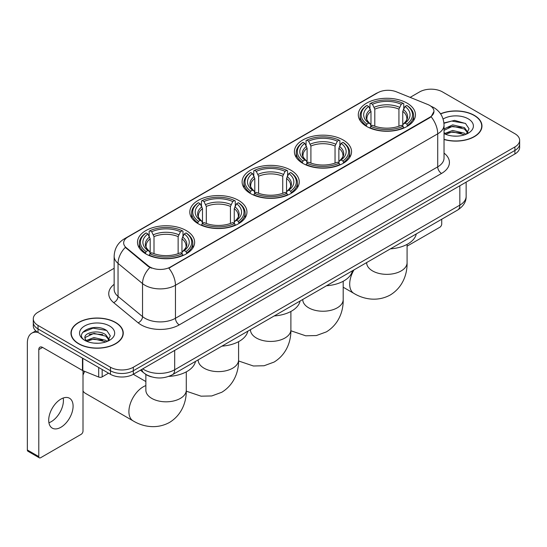 <?xml version="1.0" encoding="UTF-8"?>
<svg xmlns="http://www.w3.org/2000/svg" width="547" height="547" viewBox="0 0 547 547"><rect width="100%" height="100%" fill="white"/><g stroke="black" fill="none" stroke-linecap="round" stroke-linejoin="round"><path stroke-width="0.82" d="M186.274 230.581A28.574 16.499 0 0 0 155.136 227.005A28.574 16.499 0 0 0 137.495 242.246A28.574 16.499 0 0 0 145.864 253.911A28.574 16.499 0 0 0 177.002 257.487A28.574 16.499 0 0 0 194.643 242.246A28.574 16.499 0 0 0 186.274 230.581M343.181 139.998A28.574 16.499 0 0 0 312.043 136.422A28.574 16.499 0 0 0 294.402 151.663A28.574 16.499 0 0 0 302.771 163.327A28.574 16.499 0 0 0 333.909 166.903A28.574 16.499 0 0 0 351.55 151.663A28.574 16.499 0 0 0 343.181 139.998M290.881 170.192A28.574 16.499 0 0 0 259.743 166.616A28.574 16.499 0 0 0 242.102 181.857A28.574 16.499 0 0 0 250.471 193.522A28.574 16.499 0 0 0 281.609 197.098A28.574 16.499 0 0 0 299.25 181.857A28.574 16.499 0 0 0 290.881 170.192M238.574 200.387A28.574 16.499 0 0 0 207.436 196.811A28.574 16.499 0 0 0 189.802 212.051A28.574 16.499 0 0 0 198.171 223.716A28.574 16.499 0 0 0 229.309 227.292A28.574 16.499 0 0 0 246.943 212.051A28.574 16.499 0 0 0 238.574 200.387M407.071 103.109A28.574 16.499 0 0 0 375.933 99.533A28.574 16.499 0 0 0 358.292 114.774A28.574 16.499 0 0 0 366.661 126.439A28.574 16.499 0 0 0 397.799 130.015A28.574 16.499 0 0 0 415.44 114.774A28.574 16.499 0 0 0 407.071 103.109M429.716 105.441A14.557 8.403 0 0 0 427.768 104.498L396.377 91.807A14.557 8.403 0 0 0 377.738 92.751L127.93 236.981A14.557 8.403 0 0 0 123.663 242.923A14.557 8.403 0 0 0 126.295 247.743L148.278 265.863A14.557 8.403 0 0 0 170.493 266.984L429.716 117.325A14.557 8.403 0 0 0 433.976 111.383A14.557 8.403 0 0 0 429.716 105.441M151.533 376.862A16.171 9.34 180 0 1 145.003 373.806M444.034 139.492A26.147 15.097 0 0 0 481.975 126.022A26.147 15.097 0 0 0 474.317 115.349A26.147 15.097 0 0 0 440.533 113.776M115.602 322.45A26.147 15.097 0 0 0 87.103 319.174A26.147 15.097 0 0 0 70.966 333.123A26.147 15.097 0 0 0 78.624 343.796A26.147 15.097 0 0 0 107.116 347.072A26.147 15.097 0 0 0 123.26 333.123A26.147 15.097 0 0 0 115.602 322.45M71.233 334.484A26.147 15.097 0 0 0 71.144 334.88M433.976 111.383L431.125 116.737L429.716 117.762L168.852 268.153A18.872 10.892 60 0 1 175.45 285.254A21.565 12.451 180 0 1 144.955 285.254A21.565 12.451 180 0 1 142.535 283.592L118.043 263.394A21.565 12.451 180 0 1 114.145 256.256L114.145 289.267A21.565 12.451 0 0 0 118.043 296.412L142.535 316.604A21.565 12.451 0 0 0 144.955 318.265A21.565 12.451 0 0 0 175.45 318.265L437.716 166.849A21.565 12.451 0 0 0 444.034 158.042L444.034 125.031A21.565 12.451 180 0 1 437.716 133.83A18.872 10.892 -120 0 0 431.125 116.737M114.145 268.269L38.023 312.214A16.171 9.34 0 0 0 33.285 318.819L33.285 325.862A16.171 9.34 0 0 0 38.023 332.46L110.453 374.278L110.453 370.757A16.171 9.34 0 0 0 133.324 370.757L514.912 150.452A16.171 9.34 0 0 0 519.65 143.847A16.171 9.34 0 0 1 514.912 150.452L133.324 370.757A16.171 9.34 0 0 1 110.453 370.757L38.023 328.938L110.453 370.757L110.453 367.235A16.171 9.34 0 0 0 133.324 367.235L514.912 146.931A16.171 9.34 0 0 0 519.65 140.326A16.171 9.34 0 0 0 514.912 133.721L442.482 91.91A16.171 9.34 0 0 0 419.611 91.91L410.141 97.373M33.285 322.34A16.171 9.34 0 0 0 38.023 328.938A16.171 9.34 0 0 1 33.285 322.34M151.546 268.153L148.278 266.498L125.318 247.388A18.872 12.622 129.5 0 0 118.043 263.394L118.043 296.412A5.388 3.603 -50.5 0 1 113.626 302.6A26.953 15.562 180 0 1 114.145 284.331M33.285 318.819A16.171 9.34 0 0 0 38.023 325.417L110.453 367.235M123.082 334.88A26.147 15.097 0 0 0 122.986 334.484M481.798 127.779A26.147 15.097 0 0 0 481.702 127.383M110.453 374.278A16.171 9.34 0 0 0 133.324 374.278L514.912 153.974A16.171 9.34 0 0 0 519.65 147.369L519.65 140.326M444.034 139.321A25.88 14.94 0 0 0 481.702 126.022A25.88 14.94 0 0 0 474.126 115.458A25.88 14.94 0 0 0 440.636 113.926M452.902 136.025L456.971 136.148M444.827 133.447L452.67 130.453L464.444 133.208L465.866 134.35M445.552 134.2L452.67 131.854L464.697 134.781M444.034 132.196A12.184 7.036 0 0 0 445.655 134.295M444.034 128.948L452.67 124.866L464.444 127.615L467.938 132.449M444.034 130.35L452.67 126.261L464.444 129.017L467.664 132.812M444.034 133.543A17.572 10.147 0 0 0 468.253 133.195A17.572 10.147 0 0 0 468.253 118.843A17.572 10.147 0 0 0 443.097 119.02M466.283 134.179L469.039 128.771L465.552 123.526L454.598 120.381L443.925 122.959M444.95 133.988L444.034 133.017M443.959 123.294L451.713 121.051L465.312 123.362M447.843 127.342L451.713 126.637L461.422 127.472M447.843 132.935L451.713 132.23L461.422 133.065M407.084 246.164L439.815 227.265A2.694 1.559 120 0 0 441.723 223.962L441.723 219.244M78.816 343.687A25.88 14.94 0 0 0 107.014 346.928A25.88 14.94 0 0 0 122.986 333.123A25.88 14.94 0 0 0 115.41 322.559A25.88 14.94 0 0 0 87.205 319.318A25.88 14.94 0 0 0 71.233 333.123A25.88 14.94 0 0 0 78.816 343.687M94.187 343.126L98.255 343.249M86.111 340.549L93.954 337.554L105.728 340.309L107.15 341.451M86.836 341.301L93.954 338.955L105.981 341.882M86.235 341.096L84.976 338.142A12.184 7.036 0 0 0 86.939 341.396M109.222 339.557L105.728 334.716C98.412 329.26 83.363 332.631 84.976 338.142L84.929 337.602M85.004 338.313L85.339 337.403L93.954 333.362L105.728 336.118L108.949 339.919M107.568 341.28L110.323 335.872L106.836 330.627C94.508 321.759 72.594 333.438 85.25 340.603L85.872 340.986M109.537 325.95A17.572 10.147 0 0 0 84.682 325.95A17.572 10.147 0 0 0 84.682 340.296A17.572 10.147 0 0 0 109.537 340.296A17.572 10.147 0 0 0 109.537 325.95M82.679 332.385L92.997 328.152L106.597 330.463M89.127 334.443L92.997 333.745L102.706 334.573M89.127 340.036L92.997 339.331L102.706 340.166M366.148 126.131L366.914 124.094A25.661 14.817 0 0 1 366.914 105.455L368.678 106.474A23.179 13.381 0 0 0 368.678 123.075L370.422 124.066L370.982 126.145M370.982 125.297L370.982 111.356L368.678 106.474M369.963 108.682L369.963 103.691L370.729 103.253A25.661 14.817 0 0 1 403.002 103.253L401.238 104.272A23.179 13.381 0 0 0 372.493 104.272L374.798 109.154L374.798 126.2M398.934 126.2L398.934 109.154L401.238 104.272M390.428 248.858A29.654 17.121 0 0 0 416.301 233.918M369.963 127.615A26.741 15.439 0 0 0 403.768 127.615L403.002 126.289A25.661 14.817 0 0 1 370.729 126.289L369.963 128.073M403.768 128.073L403.768 127.615M366.914 105.455L366.148 105.892A26.741 15.439 0 0 0 360.124 115.656A26.741 15.439 0 0 0 366.148 125.413M403.002 103.253L403.768 103.691L403.768 108.682M370.729 126.289L372.493 125.277A23.179 13.381 0 0 0 401.238 125.277L403.002 126.289M368.678 123.075L366.914 124.094M372.493 104.272L370.729 103.253M370.422 109.475A20.738 11.972 0 0 0 370.422 124.066L370.517 124.128C367.57 121.277 366.374 119.342 366.921 118.323A19.945 11.514 0 0 1 370.982 111.356M407.583 125.413A26.741 15.439 0 0 0 413.607 115.656A26.741 15.439 0 0 0 407.583 105.892L406.818 105.455A25.661 14.817 0 0 1 406.818 124.094L407.583 126.131M406.818 124.094L405.053 123.075A23.179 13.381 0 0 0 405.053 106.474L406.818 105.455M405.053 106.474L402.749 111.356L402.749 125.297L403.31 124.066L405.053 123.075M402.749 111.356A19.945 11.514 0 0 1 406.811 118.323C407.358 119.349 406.154 121.284 403.214 124.128L403.31 124.066A20.738 11.972 0 0 0 403.31 109.475M402.749 126.145L402.749 125.297M302.259 163.02L303.024 160.975A25.661 14.817 0 0 1 303.024 142.343L304.788 143.362A23.179 13.381 0 0 0 304.788 159.956L306.532 160.948L307.093 163.027M307.093 162.179L307.093 148.244L304.788 143.362M306.067 145.57L306.067 140.579L306.84 140.141A25.661 14.817 0 0 1 339.113 140.141L337.349 141.16A23.179 13.381 0 0 0 308.604 141.16L310.908 146.042L310.908 163.088M335.044 163.088L335.044 146.042L337.349 141.16M326.538 285.746A29.654 17.121 0 0 0 352.412 270.806M306.067 164.503A26.741 15.439 0 0 0 339.878 164.503L339.113 163.177A25.661 14.817 0 0 1 306.84 163.177L306.067 164.962M339.878 164.962L339.878 164.503M303.024 142.343L302.259 142.781A26.741 15.439 0 0 0 296.235 152.538A26.741 15.439 0 0 0 302.259 162.302M339.113 140.141L339.878 140.579L339.878 145.57M306.84 163.177L308.604 162.158A23.179 13.381 0 0 0 337.349 162.158L339.113 163.177M304.788 159.956L303.024 160.975M308.604 141.16L306.84 140.141M306.532 146.364A20.738 11.972 0 0 0 306.532 160.948L306.628 161.016C303.681 158.165 302.484 156.23 303.031 155.211A19.945 11.514 0 0 1 307.093 148.244M343.694 162.302A26.741 15.439 0 0 0 349.718 152.538A26.741 15.439 0 0 0 343.694 142.781L342.928 142.343A25.661 14.817 0 0 1 342.928 160.975L343.694 163.02M342.928 160.975L341.164 159.956A23.179 13.381 0 0 0 341.164 143.362L342.928 142.343M341.164 143.362L338.86 148.244L338.86 162.179L339.42 160.948L341.164 159.956M338.86 148.244A19.945 11.514 0 0 1 342.921 155.211C343.468 156.237 342.265 158.172 339.325 161.016L339.42 160.948A20.738 11.972 0 0 0 339.42 146.364M338.86 163.027L338.86 162.179M249.958 193.214L250.724 191.177A25.661 14.817 0 0 1 250.724 172.537L252.488 173.556A23.179 13.381 0 0 0 252.488 190.158L254.232 191.149L254.793 193.228M254.793 192.38L254.793 178.438L252.488 173.556M253.767 175.765L253.767 170.773L254.533 170.336A25.661 14.817 0 0 1 286.813 170.336L285.049 171.355A23.179 13.381 0 0 0 256.297 171.355L258.608 176.237L258.608 193.282M282.744 193.282L282.744 176.237L285.049 171.355M274.238 315.94A29.654 17.121 0 0 0 300.112 301M253.767 194.698A26.741 15.439 0 0 0 287.578 194.698L286.813 193.371A25.661 14.817 0 0 1 254.533 193.371L253.767 195.156M287.578 195.156L287.578 194.698M250.724 172.537L249.958 172.975A26.741 15.439 0 0 0 243.935 182.739A26.741 15.439 0 0 0 249.958 192.496M286.813 170.336L287.578 170.773L287.578 175.765M254.533 193.371L256.297 192.359A23.179 13.381 0 0 0 285.049 192.359L286.813 193.371M252.488 190.158L250.724 191.177M256.297 171.355L254.533 170.336M254.232 176.558A20.738 11.972 0 0 0 254.232 191.149L254.328 191.211C251.381 188.359 250.184 186.424 250.724 185.406A19.945 11.514 0 0 1 254.793 178.438M291.394 192.496A26.741 15.439 0 0 0 297.411 182.739A26.741 15.439 0 0 0 291.394 172.975L290.628 172.537A25.661 14.817 0 0 1 290.628 191.177L291.394 193.214M290.628 191.177L288.864 190.158A23.179 13.381 0 0 0 288.864 173.556L290.628 172.537M288.864 173.556L286.553 178.438L286.553 192.38L287.12 191.149L288.864 190.158M286.553 178.438A19.945 11.514 0 0 1 290.621 185.406C291.161 186.431 289.965 188.366 287.018 191.211L287.12 191.149A20.738 11.972 0 0 0 287.12 176.558M286.553 193.228L286.553 192.38M197.652 223.415L198.424 221.371A25.661 14.817 0 0 1 198.424 202.732L200.188 203.751A23.179 13.381 0 0 0 200.188 220.352L201.925 221.344L202.493 223.422M202.493 222.574L202.493 208.639L200.188 203.751M201.467 205.959L201.467 200.975L202.233 200.53A25.661 14.817 0 0 1 234.513 200.53L232.748 201.549A23.179 13.381 0 0 0 203.997 201.549L206.301 206.438L206.301 223.477M230.444 223.477L230.444 206.438L232.748 201.549M221.938 346.135A29.654 17.121 0 0 0 247.812 331.195M201.467 224.892A26.741 15.439 0 0 0 235.278 224.892L234.513 223.573A25.661 14.817 0 0 1 202.233 223.573L201.467 225.35M235.278 225.35L235.278 224.892M198.424 202.732L197.652 203.169A26.741 15.439 0 0 0 191.635 212.933A26.741 15.439 0 0 0 197.652 222.691M234.513 200.53L235.278 200.975L235.278 205.959M202.233 223.573L203.997 222.554A23.179 13.381 0 0 0 232.748 222.554L234.513 223.573M200.188 220.352L198.424 221.371M203.997 201.549L202.233 200.53M201.925 206.752A20.738 11.972 0 0 0 201.925 221.344L202.028 221.405C199.081 218.561 197.877 216.626 198.424 215.607A19.945 11.514 0 0 1 202.493 208.639M239.087 222.691A26.741 15.439 0 0 0 245.111 212.933A26.741 15.439 0 0 0 239.087 203.169L238.321 202.732A25.661 14.817 0 0 1 238.321 221.371L239.087 223.415M238.321 221.371L236.557 220.352A23.179 13.381 0 0 0 236.557 203.751L238.321 202.732M236.557 203.751L234.253 208.639L234.253 222.574L234.82 221.344L236.557 220.352M234.253 208.639A19.945 11.514 0 0 1 238.321 215.607C238.861 216.633 237.665 218.561 234.718 221.405L234.82 221.344A20.738 11.972 0 0 0 234.82 206.752M234.253 223.422L234.253 222.574M83.007 371.981A14.824 8.561 -60 0 1 83.506 370.893M84.689 371.372A20.218 11.672 120 0 0 83.007 375.16M83.007 391.009A20.218 11.672 120 0 0 85.441 393.355L133.092 420.862A20.218 11.672 -60 0 1 129.995 404.664A20.218 11.672 -60 0 1 143.198 386.845A20.218 11.672 -60 0 1 145.858 385.601M145.352 253.61L146.117 251.565A25.661 14.817 0 0 1 146.117 232.933L147.881 233.952A23.179 13.381 0 0 0 147.881 250.547L149.625 251.538L150.193 253.617M150.193 252.769L150.193 238.834L147.881 233.952M149.167 236.16L149.167 231.169L149.933 230.731A25.661 14.817 0 0 1 182.213 230.731L180.448 231.75A23.179 13.381 0 0 0 151.697 231.75L154.001 236.632L154.001 253.678M178.137 253.678L178.137 236.632L180.448 231.75M168.825 376.384A29.654 17.121 0 0 0 195.505 361.396M149.167 255.087A26.741 15.439 0 0 0 182.978 255.087L182.213 253.767A25.661 14.817 0 0 1 149.933 253.767L149.167 255.545M182.978 255.545L182.978 255.087M146.117 232.933L145.352 233.371A26.741 15.439 0 0 0 139.335 243.128A26.741 15.439 0 0 0 145.352 252.892M182.213 230.731L182.978 231.169L182.978 236.16M149.933 253.767L151.697 252.748A23.179 13.381 0 0 0 180.448 252.748L182.213 253.767M147.881 250.547L146.117 251.565M151.697 231.75L149.933 230.731M149.625 236.954A20.738 11.972 0 0 0 149.625 251.538L149.728 251.599C146.781 248.755 145.577 246.82 146.124 245.801A19.945 11.514 0 0 1 150.193 238.834M186.787 252.892A26.741 15.439 0 0 0 192.811 243.128A26.741 15.439 0 0 0 186.787 233.371L186.021 232.933A25.661 14.817 0 0 1 186.021 251.565L186.787 253.61M186.021 251.565L184.257 250.547A23.179 13.381 0 0 0 184.257 233.952L186.021 232.933M184.257 233.952L181.953 238.834L181.953 252.769L182.513 251.538L184.257 250.547M181.953 238.834A19.945 11.514 0 0 1 186.021 245.801C186.561 246.827 185.358 248.762 182.418 251.599L182.513 251.538A20.738 11.972 0 0 0 182.513 236.954M181.953 253.617L181.953 252.769M63.199 398.031A17.251 9.962 -60 0 1 51.22 421.689A17.251 9.962 -60 0 1 48.915 422.769M60.895 427.275A17.251 9.962 120 0 0 72.163 412.076A17.251 9.962 120 0 0 69.524 398.25A17.251 9.962 120 0 0 60.895 399.105A17.251 9.962 120 0 0 49.627 414.311A17.251 9.962 120 0 0 52.273 428.13A17.251 9.962 120 0 0 60.895 427.275M102.159 369.492L102.159 376.869L108.545 373.177M37.839 332.357A21.565 12.451 -120 0 0 31.815 333.157A21.565 12.451 -120 0 0 27.35 343.031L27.35 449.99L38.789 456.595L38.789 349.629A5.388 3.111 60 0 1 39.904 347.16A5.388 3.111 60 0 1 42.598 347.427L82.46 370.442L82.46 358.114M38.789 456.595A2.694 1.559 120 0 0 39.343 457.825L27.911 451.227A2.694 1.559 -60 0 1 27.35 449.99M39.343 457.825A2.694 1.559 120 0 0 40.69 457.695L81.1 434.366A2.694 1.559 120 0 0 83.007 431.063L83.007 370.695M102.159 376.869A2.694 1.559 180 0 1 98.706 377.04L82.816 370.613A2.694 1.559 180 0 1 82.46 370.442M126.295 247.743L126.295 248.379M148.278 265.863L148.278 266.498M170.493 266.984L170.493 267.421M429.716 117.325L429.716 117.762M179.259 324.87A5.388 3.111 60 0 1 175.45 318.265L175.45 285.254L437.716 133.83L437.716 166.849A5.388 3.111 60 0 0 441.532 173.447L179.259 324.87A26.953 15.562 180 0 1 141.14 324.87A26.953 15.562 180 0 1 138.118 322.792L113.626 302.6M444.034 125.031C443.672 117.277 440.26 111.465 433.812 107.588L431.091 106.262A18.872 8.834 112 0 0 430.831 106.166M126.323 238.082A18.872 10.892 -120 0 0 124.367 238.813C117.92 242.69 114.508 248.502 114.145 256.256M124.367 238.813L376.151 93.448A18.872 10.892 60 0 1 377.58 92.84M149.885 267.504A18.872 12.622 129.5 0 0 142.535 283.592L142.535 316.604A5.388 3.603 -50.5 0 1 138.118 322.792M444.034 153.105A26.953 15.562 180 0 1 441.532 173.447M133.324 367.235L133.324 374.278M514.912 146.931L514.912 153.974M38.023 325.417L38.023 332.46M142.74 368.842A21.565 12.451 0 0 0 144.189 369.765A21.565 12.451 0 0 0 174.684 369.765L459.829 205.146A21.565 12.451 0 0 0 466.147 196.339C466.304 201.693 463.453 206.267 457.593 210.075L172.455 374.702A10.783 6.222 60 0 0 174.684 369.765L174.684 350.401M459.829 185.775L459.829 205.146A10.783 6.222 60 0 1 457.593 210.075M141.864 369.348A10.783 7.214 129.5 0 0 143.745 372.856L140.47 370.155M407.084 244.386L407.084 262.676A20.218 11.672 180 0 1 401.163 270.929A20.218 11.672 180 0 1 372.569 270.929A20.218 11.672 180 0 1 366.647 262.676L366.695 263.463M407.084 262.676C407.358 272.823 403.583 286.847 390.278 294.99C376.568 302.443 362.545 298.703 353.888 293.39A20.218 11.672 -60 0 1 353.964 269.91M398.934 109.154A19.945 11.514 0 0 0 374.798 109.154M399.501 107.274A20.738 11.972 0 0 0 374.23 107.274M343.195 281.274L343.195 299.558A20.218 11.672 180 0 1 337.273 307.817A20.218 11.672 180 0 1 308.679 307.817A20.218 11.672 180 0 1 302.758 299.558L302.806 300.351M335.044 146.042A19.945 11.514 0 0 0 310.908 146.042M335.605 144.162A20.738 11.972 0 0 0 310.34 144.162M290.888 311.469L290.888 329.759A20.218 11.672 180 0 1 284.966 338.012A20.218 11.672 180 0 1 256.379 338.012A20.218 11.672 180 0 1 250.458 329.759L250.505 330.545M282.744 176.237A19.945 11.514 0 0 0 258.608 176.237M283.305 174.356A20.738 11.972 0 0 0 258.04 174.356M238.588 341.663L238.588 359.953A20.218 11.672 180 0 1 232.666 368.206A20.218 11.672 180 0 1 204.079 368.206A20.218 11.672 180 0 1 198.158 359.953L198.205 360.747M230.444 206.438A19.945 11.514 0 0 0 206.301 206.438M231.005 204.557A20.738 11.972 0 0 0 205.74 204.557M186.288 371.857L186.288 390.148A20.218 11.672 180 0 1 180.366 398.401A20.218 11.672 180 0 1 151.779 398.401A20.218 11.672 180 0 1 145.858 390.148L145.899 390.941M178.137 236.632A19.945 11.514 0 0 0 154.001 236.632M178.705 234.752A20.738 11.972 0 0 0 153.44 234.752M38.789 349.629L42.598 347.427M82.816 358.326L82.816 370.613M98.706 377.04L98.706 367.502M376.151 93.448L379.611 91.841M172.455 374.702C163.779 379.064 155.102 379.064 146.425 374.702L143.745 372.856M466.147 196.339L466.147 182.13M481.702 128.183L481.702 126.022M122.986 335.284L122.986 333.123M71.233 335.284L71.233 333.123M353.888 293.39L343.195 287.216M360.124 120.586L360.124 115.656M413.607 120.586L413.607 115.656M343.195 299.558C343.468 309.711 339.694 323.728 326.381 331.879L316.378 335.55L305.698 335.796L290.881 330.771M296.235 157.474L296.235 152.538M349.718 157.474L349.718 152.538M290.888 329.759C291.161 339.906 287.394 353.93 274.081 362.073L264.071 365.752L253.398 365.991L238.581 360.972M243.935 187.669L243.935 182.739M297.411 187.669L297.411 182.739M238.588 359.953C238.861 370.107 235.087 384.124 221.781 392.267L211.771 395.946L201.091 396.185L186.274 391.167M191.635 217.863L191.635 212.933M245.111 217.863L245.111 212.933M186.288 390.148C186.561 400.301 182.787 414.318 169.481 422.462C155.772 429.915 141.748 426.175 133.092 420.862M139.335 248.065L139.335 243.128M192.811 248.065L192.811 243.128M145.858 381.546L133.297 374.292M145.858 374.428L145.858 390.148M31.815 333.157L35.794 330.86"/></g></svg>
